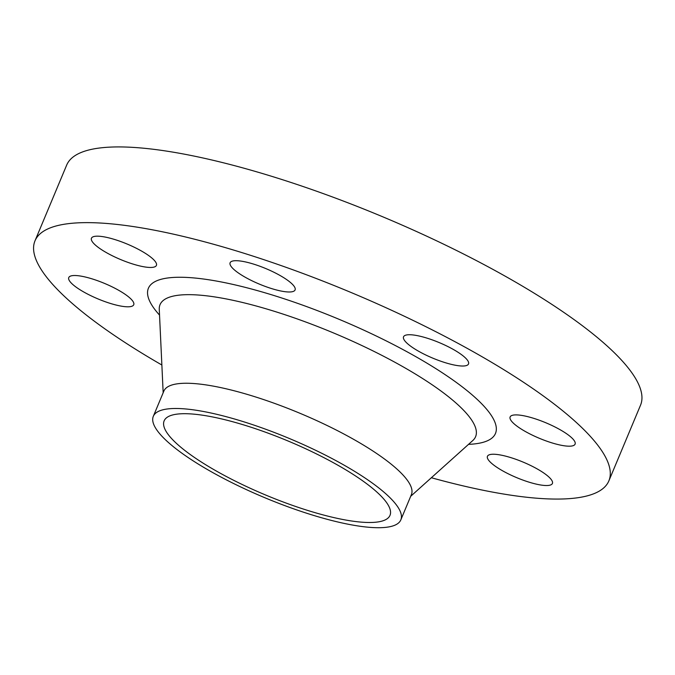 <?xml version="1.0" encoding="UTF-8"?>
<svg xmlns="http://www.w3.org/2000/svg" width="675" height="675" viewBox="0 0 675 675"><rect width="100%" height="100%" fill="white"/><g stroke="black" fill="none" stroke-linecap="round" stroke-linejoin="round"><path stroke-width="1.01" d="M129.541 306.737A35.21 8.412 -157.3 0 0 133.734 304.746A35.21 8.412 -157.3 0 0 111.248 286.428A35.21 8.412 -157.3 0 0 72.968 275.577A35.21 8.412 -157.3 0 0 68.766 277.568A35.21 8.412 -157.3 0 0 91.26 295.895A35.21 8.412 -157.3 0 0 129.541 306.737M152.221 267.393A35.21 8.412 -157.3 0 0 156.414 265.402A35.21 8.412 -157.3 0 0 133.928 247.084A35.21 8.412 -157.3 0 0 95.647 236.242A35.21 8.412 -157.3 0 0 91.454 238.233A35.21 8.412 -157.3 0 0 113.94 256.551A35.21 8.412 -157.3 0 0 152.221 267.393M290.883 291.921A35.21 8.412 -157.3 0 0 295.085 289.938A35.21 8.412 -157.3 0 0 272.599 271.612A35.21 8.412 -157.3 0 0 234.318 260.769A35.21 8.412 -157.3 0 0 230.116 262.761A35.21 8.412 -157.3 0 0 252.602 281.078A35.21 8.412 -157.3 0 0 290.883 291.921M464.307 365.951A35.21 8.412 -157.3 0 0 468.509 363.968A35.21 8.412 -157.3 0 0 446.015 345.642A35.21 8.412 -157.3 0 0 407.734 334.8A35.21 8.412 -157.3 0 0 403.54 336.791A35.21 8.412 -157.3 0 0 426.026 355.109A35.21 8.412 -157.3 0 0 464.307 365.951M570.898 446.124A35.21 8.412 -157.3 0 0 575.092 444.133A35.21 8.412 -157.3 0 0 552.606 425.807A35.21 8.412 -157.3 0 0 514.325 414.965A35.21 8.412 -157.3 0 0 510.123 416.956A35.21 8.412 -157.3 0 0 532.617 435.274A35.21 8.412 -157.3 0 0 570.898 446.124M548.21 485.46A35.21 8.412 -157.3 0 0 552.412 483.469A35.21 8.412 -157.3 0 0 529.926 465.151A35.21 8.412 -157.3 0 0 491.645 454.309A35.21 8.412 -157.3 0 0 487.443 456.3A35.21 8.412 -157.3 0 0 509.929 474.618A35.21 8.412 -157.3 0 0 548.21 485.46M431.367 477.74A311.032 74.301 -157.3 0 0 571.784 498.437A311.032 74.301 -157.3 0 0 608.867 480.878L640.533 405.177A311.032 74.301 -157.3 0 0 441.889 243.337A311.032 74.301 -157.3 0 0 103.747 147.555A311.032 74.301 -157.3 0 0 66.665 165.122L34.999 240.823A311.032 74.301 -157.3 0 0 161.865 365.006M608.867 480.878A311.032 74.301 -157.3 0 0 410.223 319.039A311.032 74.301 -157.3 0 0 72.082 223.265A311.032 74.301 -157.3 0 0 34.999 240.823M400.832 519.868L411.387 494.632A134.156 32.046 -157.3 0 0 325.704 424.828A134.156 32.046 -157.3 0 0 179.862 383.518A134.156 32.046 -157.3 0 0 163.865 391.095L153.309 416.323A134.156 32.046 -157.3 0 0 238.984 486.135A134.156 32.046 -157.3 0 0 384.834 527.445A134.156 32.046 -157.3 0 0 400.832 519.868A134.156 32.046 -157.3 0 0 315.149 450.065A134.156 32.046 -157.3 0 0 169.307 408.755A134.156 32.046 -157.3 0 0 153.309 416.323M375.41 522.248A122.42 29.244 -157.3 0 0 390.007 515.337A122.42 29.244 -157.3 0 0 311.816 451.642A122.42 29.244 -157.3 0 0 178.732 413.944A122.42 29.244 -157.3 0 0 164.135 420.854A122.42 29.244 -157.3 0 0 242.317 484.557A122.42 29.244 -157.3 0 0 375.41 522.248M468.534 444.361A188.114 44.938 -157.3 0 0 473.04 444.066A188.114 44.938 -157.3 0 0 409.008 352.856A188.114 44.938 -157.3 0 0 170.817 277.636A188.114 44.938 -157.3 0 0 159.536 315.098M473.158 440.235L472.829 440.497A171.037 40.863 -157.3 0 0 374.811 351.802A171.037 40.863 -157.3 0 0 180.428 295.009A171.037 40.863 -157.3 0 0 159.266 309.336L159.216 308.914M163.164 392.757L159.266 309.336M410.687 496.302L472.829 440.497"/></g></svg>
